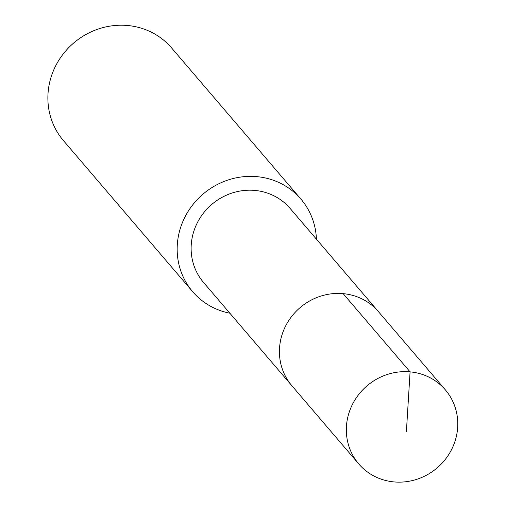<?xml version="1.0" encoding="UTF-8"?>
<svg xmlns="http://www.w3.org/2000/svg" width="506" height="506" viewBox="0 0 506 506"><rect width="100%" height="100%" fill="white"/><g stroke="black" fill="none" stroke-linecap="round" stroke-linejoin="round"><path stroke-width="0.76" d="M445.343 389.854L378.418 311.633A56.963 53.959 139.5 0 0 317.395 297.307A56.963 53.959 139.5 0 0 279.451 349.791A56.963 53.959 139.5 0 0 291.842 385.686L203.545 282.449A56.957 53.946 -40.5 0 1 191.154 246.561A56.957 53.946 -40.5 0 1 229.091 194.083A56.957 53.946 -40.5 0 1 290.102 208.409L378.418 311.633A56.963 53.959 139.5 0 0 317.395 297.307A56.963 53.959 139.5 0 0 279.451 349.791A56.963 53.959 139.5 0 0 291.842 385.686L358.76 463.926A56.969 53.965 -40.5 0 1 346.363 428.025A56.969 53.965 -40.5 0 1 384.313 375.528A56.969 53.965 -40.5 0 1 445.343 389.854A56.969 53.965 -40.5 0 1 457.747 425.761A56.969 53.965 -40.5 0 1 419.79 478.259A56.969 53.965 -40.5 0 1 358.76 463.926M229.863 313.22A71.213 67.456 -40.5 0 1 192.704 291.722A71.213 67.456 -40.5 0 1 202.976 194.165A71.213 67.456 -40.5 0 1 300.937 199.136A71.213 67.456 -40.5 0 1 316.427 239.174M192.704 291.722L63.414 140.573A71.213 67.456 -40.5 0 1 73.68 43.023A71.213 67.456 -40.5 0 1 171.648 47.988L300.937 199.136M343.157 293.644L410.081 371.866L406.375 431.947"/></g></svg>
